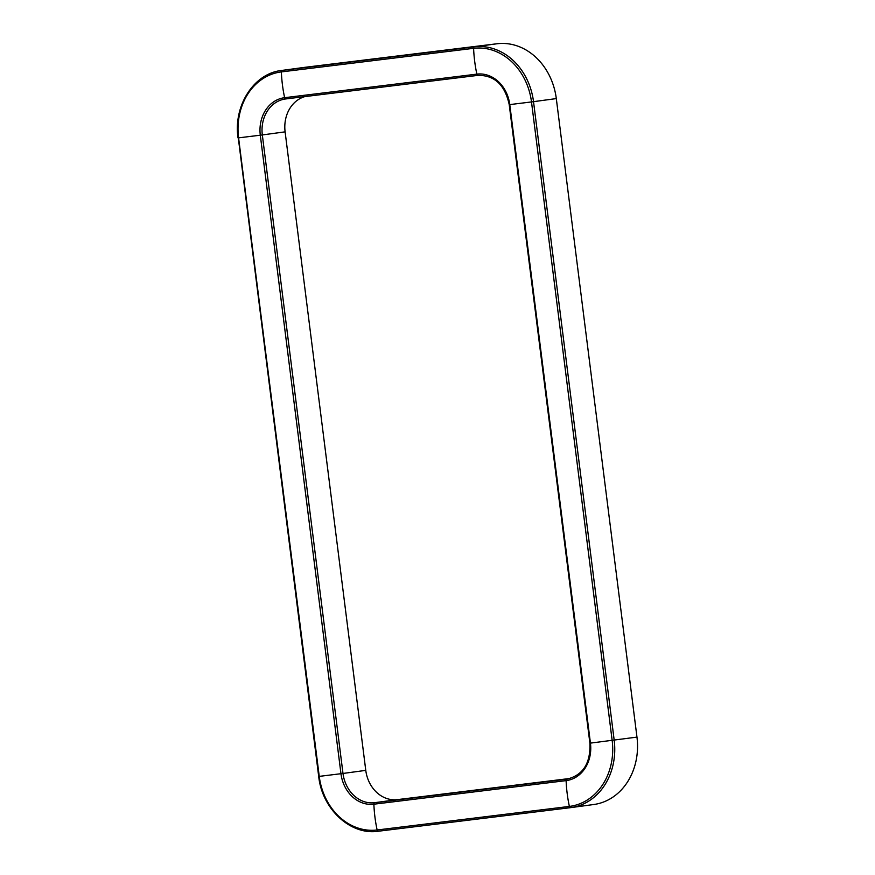 <?xml version="1.0" encoding="UTF-8"?>
<svg xmlns="http://www.w3.org/2000/svg" width="875" height="875" viewBox="0 0 875 875"><rect width="100%" height="100%" fill="white"/><g stroke="black" fill="none" stroke-linecap="round" stroke-linejoin="round"><path stroke-width="1.31" d="M304.872 96.6A32.878 27.672 -97.7 0 0 285.108 131.852L365.772 770.372A32.878 27.672 -97.7 0 0 397.348 799.63L570.358 778.411M318.959 776.398L319.244 776.377A60.266 50.717 -97.7 0 0 377.136 829.992L569.373 806.422A1.641 0.886 -97 0 0 570.413 807.669L593.731 804.519A61.644 51.877 -97.7 0 0 636.967 737.111L589.892 743.181C590.68 763.208 583.078 775.173 567.098 779.089A32.878 27.672 -97.7 0 1 566.814 779.133L374.577 802.703A1.641 0.886 -97 0 0 373.877 804.202A82.195 44.406 -97 0 0 377.136 829.992A1.641 0.886 -97 0 0 378.175 831.25L570.402 807.669A61.644 51.877 -97.7 0 0 570.959 807.603A61.644 51.877 -97.7 0 0 614.184 740.195L533.52 101.675A61.644 51.877 -97.7 0 0 474.305 46.834L282.056 70.405A61.644 51.877 -97.7 0 0 281.52 70.481L304.303 67.397A61.644 51.877 -97.7 0 1 304.839 67.331L282.056 70.405A1.641 0.886 83 0 0 281.367 71.903L473.605 48.322A82.195 44.406 83 0 0 476.864 74.123A1.641 0.886 83 0 0 477.903 75.37L477.903 75.37C494.506 75.141 504.941 84.908 509.228 104.661L589.892 743.181M304.839 67.331L497.077 43.75A61.644 51.877 -97.7 0 1 556.303 98.591L636.967 737.111M556.303 98.591L531.497 101.938L612.161 740.458A60.266 50.717 -97.7 0 1 569.373 806.422A82.195 44.406 -97 0 1 566.114 780.62L373.877 804.202A34.267 28.831 -97.7 0 1 340.966 773.719L260.302 135.198L262.325 134.936A32.878 27.672 -97.7 0 1 285.381 98.984L477.892 75.37L285.666 98.952A1.641 0.886 83 0 1 284.627 97.694A34.267 28.831 -97.7 0 0 260.302 135.198L238.033 137.922C233.242 105.591 253.936 73.38 281.52 70.481M497.077 43.75L474.305 46.834A1.641 0.886 83 0 0 473.605 48.322A60.266 50.717 -97.7 0 1 531.497 101.938L509.775 104.595L590.439 743.116A34.267 28.831 -97.7 0 1 566.114 780.62A1.641 0.886 -97 0 1 566.814 779.133L567.383 779.056M570.413 807.669L378.175 831.25C350.569 835.483 322.109 809.178 318.697 776.442L238.295 137.889M509.228 104.661L509.775 104.595A34.267 28.831 -97.7 0 0 476.864 74.123L284.627 97.694A82.195 44.406 83 0 1 281.367 71.903A60.266 50.717 -97.7 0 0 238.58 137.856L319.244 776.377L342.989 773.456A32.878 27.672 -97.7 0 0 374.577 802.703L397.348 799.63M365.772 770.372L342.989 773.456L262.325 134.936L285.108 131.852"/></g></svg>

